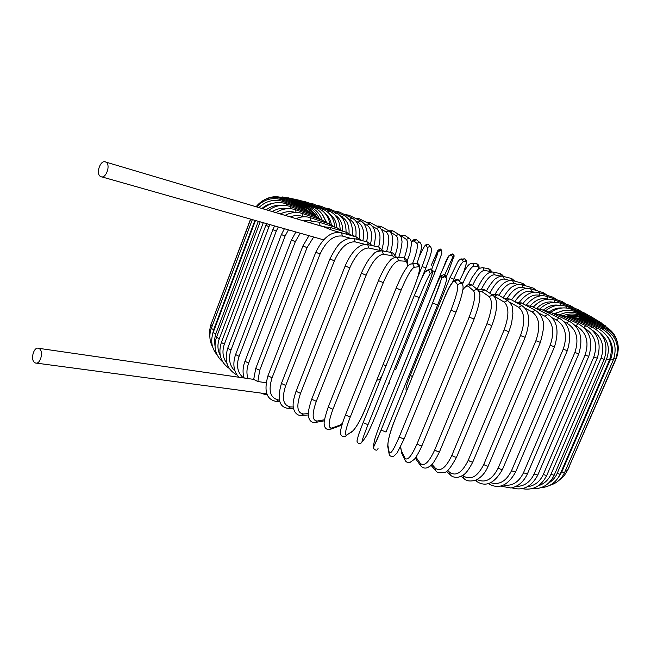 <?xml version="1.0" encoding="UTF-8"?>
<svg xmlns="http://www.w3.org/2000/svg" width="651" height="651" viewBox="0 0 651 651"><rect width="100%" height="100%" fill="white"/><g stroke="black" fill="none" stroke-linecap="round" stroke-linejoin="round"><path stroke-width="0.98" d="M266.031 382.715L257.861 381.543L253.711 379.387L255.77 368.36M34.568 362.517L35.447 362.989C40.199 364.942 43.942 351.686 39.459 348.749L38.637 348.309C33.885 346.324 30.117 359.498 34.568 362.517M36.342 363.112L266.82 393.855M323.514 239.82L313.676 237.021L307.02 247.665L259.692 370.297L257.861 381.543M355.088 236.606L353.078 235.589M105.779 162.066L105.771 162.058C100.579 158.999 95.258 174.053 100.636 176.535L100.718 176.576C105.901 179.595 111.207 164.459 105.779 162.066L323.84 226.898M339.952 232.464L330.903 229.779L324.206 227.004M101.694 176.852L313.676 237.021M532.933 287.994L534.284 289.85M521.833 284.682L523.005 287.449C517.643 286.513 512.443 290.053 507.398 298.085M526.301 288.417L523.005 287.449M522.265 283.242L523.746 285.252M518.147 284.495L513.834 283.307C508.83 282.68 503.882 286.692 498.975 295.351M512.508 280.524L513.834 283.307M511.165 278.4L512.776 280.581M509.66 280.418L504.273 279.076C499.512 278.848 494.727 283.584 489.918 293.284M502.784 276.276L503.329 276.415L504.273 279.076M499.683 273.493L500.334 273.64L501.36 276.179M501.034 276.203L494.378 274.779C490.39 274.852 486.069 279.71 481.414 289.345M492.685 271.972L493.377 272.118L494.378 274.779M477.118 289.142L479.095 290.126M487.851 268.562L488.698 268.708L489.739 271.329L484.214 270.442C480.967 270.824 477.093 275.845 472.593 285.512M490.764 272.102L489.739 271.329M482.245 267.642L483.164 267.781L484.214 270.442M475.669 263.663L476.849 263.761L477.915 266.373L473.83 266.088C471.121 266.951 467.516 272.598 462.999 283.03L462.438 284.406M478.794 268.953L477.915 266.373M471.446 263.354L472.74 263.427L473.83 266.088M460.102 281.981L462.999 283.03M462.617 259.334L464.83 258.821L465.929 261.433L463.284 261.735C461.38 262.923 458.231 268.741 453.828 279.189L452.575 282.257M463.626 272.183C466.051 265.323 466.816 261.743 465.929 261.433M460.249 259.301L462.161 259.082L463.284 261.735M450.036 277.635L453.828 279.189M410.325 375.358L412.409 376.612M441.134 275.821C440.434 275.869 437.488 282.217 432.313 294.862L383.764 414.736C378.719 427.341 375.643 435.836 374.537 440.206L373.405 446.106C373.267 448.181 375.83 442.835 381.079 430.075L432.614 302.975L437.627 304.961C443.144 291.184 446.049 282.933 446.366 280.207L446.431 278.416L445.577 277.171L444.779 276.732L441.427 278.254L441.134 275.821L444.413 274.331L446.008 277.603L448.238 272.142M450.321 254.663L452.714 253.923L453.837 256.527L452.632 257.405L444.893 274.543M448.23 272.151L453.837 256.527M448.913 255.77L451.493 254.761C446.472 255.648 444.788 265.893 440.727 273.868L401.171 371.55L440.727 273.859L448.751 255.998M453.617 257.869C454.455 255.892 454.154 254.574 452.714 253.923L451.493 254.761L452.632 257.405M438.156 251.636L440.719 250.464C438.668 250.326 437.496 251.799 437.212 254.891L431.703 269.351L438.156 251.636L437.977 250.204L431.214 265.348M437.977 250.204L440.499 249.056L441.793 251.335M441.76 250.391L440.499 249.056L441.923 253.125L435.21 271.646L395.743 369.312L394.4 369.117M432.573 270.759L435.21 271.646M417.747 277.236L422.068 266.495C426.161 255.941 427.959 249.602 427.471 247.453L425.852 245.46C424.916 245.15 422.784 248.763 419.447 256.315M425.852 245.46L428.472 244.337L429.693 246.192M421.62 278.555L425.876 268L421.539 278.734M427.471 247.453L430.132 246.314L431.084 247.111M422.068 266.495L425.876 267.968C428.797 259.131 433.745 250.074 430.132 246.314L428.472 244.337L425.762 244.906C425.469 245.142 424.362 245.411 419.464 256.242M383.073 364.56L386.027 365.756M412.506 263.712L412.807 262.955C416.811 252.36 418.162 245.834 416.868 243.376L413.808 240.821L411.334 242.221M413.808 240.821L416.396 239.674L417.315 240.422M416.868 243.376L419.496 242.205L420.269 242.758M412.807 262.955L414.248 263.671M404.295 257.934C407.697 248.015 408.405 241.846 406.395 239.422L401.911 236.321L400.609 236.199M401.911 236.321L404.474 235.141L405.182 235.621M406.395 239.422L408.999 238.225L409.634 238.624M407.078 260.945L409.821 253.996L411.448 244.125C411.522 241.244 410.708 239.275 408.999 238.225L404.474 235.141L400.324 235.776M390.242 231.919L392.74 230.763L393.31 231.113M394.921 255.729C398.558 245.248 398.957 238.543 396.117 235.605L390.372 232.073M396.117 235.605L398.681 234.376L399.209 234.685M395.255 256.559L396.63 257.145M379.069 227.297L381.73 226.825M386.539 251.628C389.713 241.505 389.558 234.946 386.084 231.951L381.315 229.242M386.084 231.951L389.046 230.934M368.051 223.195L370.492 222.756M378.613 246.973C381.022 237.534 380.265 231.374 376.351 228.485L372.453 226.402M376.351 228.485L379.191 227.378M357.407 219.346L359.645 218.931M370.582 243.718C372.641 234.401 371.436 228.232 366.977 225.23L363.95 223.675M366.977 225.23L369.703 224.034M347.186 215.766L349.245 215.351M362.876 240.805C364.633 231.544 363.014 225.344 358.009 222.194L355.869 221.137M358.009 222.194L360.621 220.917M337.454 212.47L339.35 212.047M355.82 236.809C356.797 228.208 354.697 222.406 349.522 219.411L348.293 218.817M349.522 219.411L352.012 218.052M328.291 209.476L330.033 209.036M349.05 233.465C349.424 225.327 346.926 219.81 341.563 216.889L341.27 216.75M341.563 216.889L343.923 215.457M319.755 206.815L321.35 206.343M342.678 230.975C342.695 223.448 340.107 218.126 334.899 215.009M334.313 214.407L336.429 213.146M311.919 204.495L313.367 203.991M336.819 227.769C336.315 221.535 333.849 216.881 329.422 213.813M327.746 212.193L329.569 211.144M304.847 202.559L306.157 202.005M331.392 224.75C330.553 219.981 328.438 216.181 325.044 213.341M321.871 210.371L323.409 209.467M298.614 201.004L299.777 200.402M326.493 222.268L322.115 214.122M316.728 208.947L318.005 208.141M293.292 199.873L294.309 199.214M322.139 220.054L321.594 218.72M312.374 207.921L313.416 207.181M288.938 199.182L289.817 198.449M308.867 207.319L309.697 206.595M285.634 198.946L286.359 198.14M306.255 207.14L306.849 206.391L286.31 198.124L275.666 196.724M283.429 199.19L283.999 198.303M304.595 207.417L305.042 206.627L283.974 198.286C277.643 195.935 271.467 196.252 265.453 199.239M282.396 199.938L282.803 198.946M303.936 208.149L304.253 207.287L282.794 198.946C272.094 195.544 263.183 198.14 256.063 206.741M282.558 201.232L282.835 200.101C272.663 196.838 263.948 199.116 256.681 206.928M212.275 325.809L210.867 324.808M304.334 209.321L304.522 208.369L282.835 200.101M273.778 203.088C269.278 203.657 265.339 205.464 261.938 208.491M283.966 203.12L284.08 201.745M254.891 220.494L213.634 329.74L211.306 328.373M213.634 329.74L212.446 334.785M305.824 210.94L305.815 209.874M281.289 205.399C275.796 204.951 270.783 206.408 266.259 209.777M286.668 205.61L286.635 203.909M258.276 221.462L215.733 333.979L213.178 332.515M215.733 333.979L214.439 339.936L214.985 345.917M308.428 212.999L308.248 211.827M288.059 208.654C282.583 207.547 277.35 208.523 272.362 211.591M290.68 208.719L290.517 206.587M263.224 222.87L219.306 338.78L216.514 337.226M219.306 338.78C217.239 344.558 217.524 350.026 220.152 355.186M312.163 215.514L311.805 214.212M265.836 225.254L268.985 226.711L224.383 344.135L221.364 342.491M295.399 212.47C290.37 210.973 285.341 211.469 280.304 213.951M269.831 224.75L268.985 226.711M295.977 212.462L295.717 209.777M224.383 344.135C221.869 351.418 222.723 357.847 226.947 363.413M317.037 218.467L316.484 217.019M274.51 226.084L272.859 229.657L276.252 231.17L230.983 350.002L227.728 348.277M303.74 216.799L302.674 216.441C298.638 215.123 294.464 215.269 290.134 216.873M278.213 227.134L276.252 231.17M302.674 216.441L302.251 213.455M230.983 350.002C228.11 358.611 229.469 365.65 235.06 371.119M323.026 221.861L322.278 220.25M281.427 234.539L285.04 236.167L239.088 356.349L235.597 354.551M313.457 221.592L310.763 220.713L302.015 220.404M288.336 230.023L285.04 236.167M310.763 220.713L310.096 217.621M239.088 356.349C236.036 365.561 237.485 372.746 243.425 377.897M330.122 225.661L329.17 223.871M291.477 239.967L295.318 241.684L248.674 363.136L244.963 361.264M324.507 226.8L316.972 224.855M300.144 233.383L295.318 241.684M320.121 225.433L319.202 222.235M248.674 363.136C246.583 368.8 246.387 373.943 248.072 378.573M338.284 229.876L337.112 227.858M347.447 234.474L346.063 232.204C346.096 222.601 342.833 216.222 336.233 213.064L321.155 206.261L315.906 205.114M330.903 229.779L329.536 227.264M302.959 245.875L307.02 247.665M259.692 370.297L255.745 368.442L302.943 245.915L308.859 235.865M266.959 394.197L265.478 394.677L260.701 393.017M315.808 252.214L320.064 254.069L272.077 377.775L267.952 375.782M350.376 238.266L342.418 236.069C333.548 235.068 326.102 241.073 320.064 254.069M342.418 236.069L341.498 232.814L340.994 232.676M272.077 377.775C268.066 390.633 270.206 398.038 278.49 399.999L279.328 400.064M357.537 239.446L355.942 236.842M278.49 399.999L276.317 401.431C266.495 399.649 263.696 391.129 267.927 375.863L315.792 252.254C323.14 237.322 331.709 230.845 341.498 232.814L356.431 236.98L361.671 240.496M329.919 258.927L334.362 260.848L285.724 385.49L281.419 383.455M365.138 244.377L355.186 241.895C347.308 241.375 340.359 247.689 334.362 260.848M355.186 241.895L354.12 238.583L353.485 238.421M285.724 385.49C281.549 398.379 283.144 405.524 290.509 406.924L293.267 406.981M368.458 244.792L367.278 241.92L366.659 241.765M290.509 406.924L288.271 408.364C279.271 407.396 276.976 399.112 281.387 383.537L329.902 258.968C335.143 248.601 339.35 242.782 342.524 241.521C345.697 238.901 349.563 237.924 354.12 238.583L367.278 241.92L372.266 245.622M345.168 265.95L349.766 267.911L300.518 393.367L296.05 391.3M381.047 250.716L368.897 247.998C362.102 247.974 355.723 254.614 349.766 267.911M368.897 247.998L367.701 244.63L366.871 244.45M300.518 393.367C296.172 406.273 297.165 413.141 303.496 413.955L308.33 413.654M380.078 250.383L378.898 247.079L378.109 246.9M303.496 413.955L301.25 415.411C298.654 415.663 296.433 414.345 294.577 411.456C292.86 407.233 291.9 403.84 296.018 391.381L345.152 265.99C350.572 253.296 356.797 248.031 358.359 247.152C361.077 244.955 364.186 244.117 367.701 244.63L378.898 247.079L383.569 251.131M361.403 273.208L366.139 275.21L316.313 401.317L311.699 399.226M394.636 257.414L392.463 255.753L383.406 254.297C377.792 254.81 372.038 261.775 366.139 275.21M383.406 254.297L382.113 250.887L380.981 250.716M316.313 401.317C311.788 414.231 312.13 420.798 317.338 421.018L324.515 419.732M392.463 255.753L391.186 252.409L390.144 252.23M317.338 421.018L315.149 422.499C312.667 422.825 310.73 421.726 309.315 419.203C308.379 416.144 306.711 414.28 311.666 399.315L361.386 273.249C364.178 266.21 369.597 258.04 369.874 258.048L373.584 254.045C374.724 252.124 377.572 251.074 382.113 250.887L391.186 252.409C393.188 252.865 394.612 254.468 395.458 257.235M378.459 280.622L383.309 282.648L332.946 409.251L328.218 407.16M407.176 266.91C407.469 263.313 406.867 261.417 405.386 261.23L398.583 260.742C394.221 261.8 389.127 269.099 383.309 282.648M398.583 260.742L397.2 257.308L395.564 257.218M332.946 409.251C328.234 422.149 327.884 428.415 331.888 428.032L339.887 425.152L342.393 423.419M405.386 261.23L404.027 257.861L402.546 257.739M339.887 425.152L337.902 426.617L331.074 429.09M331.888 428.032L329.87 429.53C327.095 429.798 325.313 428.659 324.524 426.112C324.621 423.956 322.188 425.168 328.185 407.241L378.443 280.662C381.478 273.094 386.539 264.68 387.386 263.826L390.03 260.62C391.528 258.545 393.912 257.446 397.2 257.308L404.027 257.861C407.209 259.521 408.323 262.451 407.388 266.65M396.19 288.1L401.089 290.143L350.238 417.079L345.469 414.956M350.238 417.079C345.347 429.945 344.257 435.893 346.991 434.925L352.736 430.995C356.276 427.658 360.662 419.74 365.895 407.233L414.06 287.449C418.975 274.722 420.522 267.821 418.707 266.755L414.248 267.26C411.196 268.871 406.81 276.504 401.089 290.143M414.248 267.26L412.799 263.81L410.325 264.103M418.707 266.755L417.291 263.378L414.964 263.598M365.895 407.233L414.093 287.384M352.736 430.995L351.109 432.41M346.991 434.925L345.339 436.373C343.305 437.13 341.775 436.471 340.766 434.404L340.611 430.913C341.067 427.512 342.662 422.23 345.396 415.078L396.142 288.149C399.079 281.069 401.805 275.406 404.312 271.158L407.298 266.755C408.633 264.688 410.464 263.712 412.799 263.81L417.291 263.378C419.049 264.086 419.879 265.486 419.757 267.569L419.268 271.434C418.438 275.324 416.721 280.646 414.101 287.408M414.28 295.578L419.26 297.613L367.994 424.704L363.12 422.645L414.264 295.611C419.716 282.298 423.37 274.388 425.233 271.858M367.994 424.704C362.908 437.529 361.077 443.16 362.493 441.614L365.911 436.658C368.214 432.785 371.941 424.566 377.084 412.002L425.502 292.128C430.555 279.442 432.817 272.818 432.272 272.273L430.23 273.77C428.545 275.943 424.883 283.893 419.26 297.613M430.23 273.77L428.749 270.311L425.363 271.695M432.272 272.273L430.824 268.896L427.561 270.141M365.911 436.658L365.317 437.521M432.614 302.975C438.123 289.19 441.061 280.955 441.427 278.254M437.618 304.993L386.01 432.036L381.079 430.075M374.358 441.126L374.537 440.206M373.267 447.489L373.405 446.106M462.291 284.178L461.038 283.104L457.555 284.585L454.805 281.199C452.811 280.736 449.157 286.806 443.844 299.395L395.108 419.195C390.161 431.841 387.768 440.589 387.923 445.447L389.176 452.274C390.388 454.878 393.717 449.833 399.144 437.138L450.98 310.185L455.969 312.114M450.98 310.185C456.367 296.36 458.564 287.832 457.555 284.585M404.068 438.994L399.144 437.138M459.744 281.558L458.223 279.743L454.805 281.199M387.866 447.123L387.923 445.447M389.095 453.902L389.176 452.274M400.666 446.676L401.244 450.362L404.873 458.052C407.42 461.136 411.497 456.375 417.104 443.77L469.159 317.127L474.115 319.047C476.906 311.748 478.664 305.775 479.38 301.12L479.803 296.685C480.283 294.024 479.331 291.526 476.939 289.199L473.513 290.72L468.354 286.407C467.109 285.504 465.27 286.603 462.853 289.703M477.964 289.939L471.706 284.918L468.354 286.407M469.159 317.127C474.424 303.285 475.873 294.48 473.513 290.72M474.099 319.08L421.986 445.618C420.57 445.805 418.943 445.194 417.104 443.77M472.878 285.879L471.706 284.918C469.33 283.429 466.393 284.926 462.885 289.402M400.471 447.066L401.244 450.362M401.276 452.258L404.906 459.98L404.873 458.052M415.965 457.173L420.318 463.366C424.167 466.881 428.976 462.389 434.738 449.882L486.94 323.726L491.822 325.59C494.304 319.12 495.81 313.457 496.339 308.598L496.363 302.121C496.095 298.907 494.801 296.547 492.482 295.025L489.129 296.596L481.626 291.404L478.851 291.143M493.312 295.562L484.905 289.874L481.626 291.404M486.94 323.726C492.075 309.884 492.807 300.835 489.129 296.596M491.806 325.63L439.555 451.664C438.286 451.875 436.683 451.281 434.738 449.882M485.801 290.484L484.905 289.874C482.464 288.946 480.316 289.15 478.444 290.492M439.555 451.664C431.8 467.418 430.116 465.717 427.87 467.483C425.176 468.679 422.751 468.085 420.595 465.693L420.318 463.366M431.963 464.383L435.332 468.15C440.442 472.056 445.943 467.809 451.851 455.407L504.118 329.902L508.887 331.709L511.54 323.693L512.898 313.668L512.467 308.476C512.817 306.491 511.149 303.83 507.479 300.518L504.224 302.129L493.45 295.668M508.154 300.917L497.673 294.553L494.475 296.132M504.118 329.902C509.123 316.077 509.155 306.824 504.224 302.129M508.87 331.741L456.571 457.116C455.44 457.352 453.861 456.782 451.851 455.407M498.373 294.976L491.432 294.309M456.571 457.116C450.907 467.613 446.83 472.699 444.34 472.366C439.506 473.228 436.642 472.659 435.763 470.649L435.332 468.15M447.628 470.356L449.768 472.382C456.058 476.613 462.218 472.585 468.24 460.298L520.491 335.59L525.129 337.324C530.288 323.531 528.343 314.978 527.692 313.644C526.911 310.324 524.942 307.646 521.768 305.612L518.635 307.272L509.562 302.121M522.322 305.921L509.863 298.907L506.95 300.192M520.491 335.59C525.373 321.814 524.755 312.374 518.635 307.272M525.121 337.356L472.838 461.917C471.837 462.169 470.307 461.632 468.24 460.298M510.425 299.224L503.63 298.174M472.838 461.917C466.23 474.913 462.91 475.539 458.792 477.102C455.163 477.744 452.315 477.02 450.264 474.929L449.768 472.382M462.706 475.376L463.463 476.003C470.852 480.503 477.614 476.67 483.75 464.513L535.903 340.733L540.379 342.385C543.78 330.171 544.496 322.717 542.519 320.007C541.673 316.101 539.24 312.854 535.212 310.258L532.225 311.984L524.771 307.988M535.667 310.503L521.361 302.902L518.782 303.927M535.903 340.733C540.655 327.022 539.427 317.436 532.225 311.984M540.363 342.418L488.193 466.035C487.314 466.295 485.833 465.79 483.75 464.513M521.817 303.146L515.063 301.836M488.169 466.1C485.304 472.984 481.073 477.696 475.49 480.226C470.152 481.642 466.311 481.081 463.968 478.534L463.463 476.003M477.053 479.518C485.28 483.408 492.335 479.567 498.21 468.004L550.185 345.282L554.481 346.845C559.388 330.749 557.126 319.942 547.678 314.425L544.846 316.199L538.979 313.204M548.052 314.612L532.054 306.491L529.784 307.378M550.185 345.282C554.815 331.652 553.033 321.96 544.846 316.199M554.465 346.877L502.491 469.428C501.718 469.697 500.293 469.225 498.21 468.004M532.428 306.678L525.674 305.197M502.491 469.428C494.532 483.4 485.955 487.42 476.752 481.48L476.06 479.99M490.732 482.733C499.301 485.264 506.226 481.268 511.499 470.754L563.213 349.205L567.306 350.677C572.107 334.948 569.356 324.076 559.046 318.062L556.393 319.91L552.121 317.802M559.355 318.217L541.86 309.648L539.858 310.454M563.213 349.205C567.721 335.68 565.45 325.915 556.393 319.91M567.298 350.702L515.584 472.081L511.499 470.754M542.169 309.803L535.399 308.192M515.584 472.081C507.788 485.752 498.764 489.642 488.519 483.75L488.323 483.62M503.695 485.044C512.223 486.33 518.823 482.236 523.485 472.764L574.874 352.476L578.755 353.851C583.467 338.447 580.293 327.551 569.234 321.163L566.777 323.067L564.1 321.789M569.487 321.277L550.689 312.358L548.939 313.115M574.874 352.476C579.276 339.073 576.583 329.268 566.777 323.067M578.747 353.875L527.367 473.977L523.485 472.764M550.941 312.48L544.163 310.779M515.926 486.403C524.006 486.533 530.06 482.407 534.105 474.018L585.094 355.072L588.748 356.349C593.387 341.262 589.855 330.374 578.169 323.693L575.915 325.663L574.809 325.15M578.365 323.783L558.485 314.596L556.971 315.336M585.094 355.072C589.399 341.816 586.339 332.01 575.915 325.663M588.74 356.374L537.767 475.124L534.105 474.018M558.688 314.693L551.91 312.936M527.448 486.728C534.626 485.792 539.899 481.732 543.276 474.546L593.818 357L597.236 358.18C601.801 343.378 597.984 332.531 585.794 325.655L583.817 327.526M585.949 325.72L565.19 316.353L563.888 317.094M593.818 357C597.992 344.151 594.778 334.443 584.191 327.892M597.227 358.205L546.71 475.547L543.276 474.546M565.345 316.427L558.615 314.645M538.393 485.736C544.138 483.929 548.321 480.137 550.958 474.351L600.995 358.262L604.177 359.344C608.685 344.81 604.649 334.044 592.076 327.038L590.53 328.543M592.19 327.087L570.772 317.631L569.682 318.38M600.995 358.262C604.95 346.552 602.11 337.226 592.467 330.285M604.169 359.36L554.164 475.246L550.958 474.351M570.894 317.688L564.043 315.89M548.891 482.863C552.593 480.658 555.344 477.525 557.142 473.464L606.626 358.872L609.572 359.848C614.015 345.567 609.824 334.907 597 327.86L595.828 329.121M597.089 327.892L575.215 318.429L574.32 319.202M606.626 358.872C610.296 348.554 608.05 339.822 599.913 332.677M609.564 359.865L560.112 474.262L557.142 473.464M575.305 318.469L567.981 316.63M558.818 476.817L561.821 471.934L610.719 358.831L613.421 359.718C617.815 345.681 613.527 335.151 600.572 328.12L599.709 329.235M600.629 328.145L578.511 318.754L577.795 319.543M610.719 358.831C613.852 350.653 612.681 343.11 607.204 336.193M613.413 359.734L564.555 472.626L561.821 471.934M578.568 318.778L570.024 316.891M613.926 358.449L615.756 358.978C620.094 345.168 615.773 334.793 602.81 327.844L602.199 328.877M615.748 358.994L567.509 470.38L565.662 470.063M580.7 318.624L580.122 319.438M616.285 357.643L616.611 357.659C620.899 344.07 616.603 333.865 603.737 327.054L603.322 328.063M616.603 357.676L568.689 467.67M603.737 327.054L581.701 318.03L581.319 318.884M603.363 325.76L603.143 326.81M581.62 317.004L581.408 317.916M601.776 324.003L601.736 325.101M611.012 330.724L601.825 324.027L580.521 315.597L580.423 316.565M599.026 321.822L599.148 322.969M578.308 313.766L578.405 314.881M595.169 319.234L595.453 320.43M560.324 314.49L559.697 314.775M575.167 311.601L575.411 312.871M590.278 316.272L590.717 317.533M563.628 310.592L554.855 313.375M571.114 309.103L571.488 310.584M584.427 312.985L585.005 314.303M562.122 307.972C557.622 307.687 553.383 308.965 549.403 311.821M566.199 306.304L566.695 308.029M577.673 309.388L578.389 310.771M558.615 305.262C553.122 304.424 547.987 306.1 543.194 310.307M560.47 303.228L561.072 305.254M570.097 305.522L570.943 306.979M553.757 302.316C547.792 300.982 542.169 302.959 536.896 308.265M554.001 299.908L554.668 302.284M561.764 301.421L562.741 302.959M547.849 299.151L547.564 299.053C541.542 297.434 535.789 299.68 530.321 305.799M546.84 296.36L547.564 299.053M552.748 297.116L553.846 298.736M541.217 295.766L539.931 295.342C533.918 293.902 528.23 296.685 522.851 303.691M539.052 292.625L539.931 295.342M543.121 292.625L544.342 294.358M534.015 292.185L531.721 291.469C525.731 290.265 520.108 293.682 514.86 301.722M530.695 288.727L531.721 291.469M503.117 297.865C507.544 290.818 510.832 287.026 512.98 286.473C515.446 284.69 518.522 284.129 522.208 284.796L533.307 288.108L537.042 290.72M526.163 285.976L522.704 283.364L512.964 280.646C506.755 279.588 500.879 283.982 495.338 293.829M514.868 281.183L511.694 278.53L503.329 276.415C501.433 275.707 498.951 276.398 495.883 278.473C494.467 278.498 487.176 288.564 486.566 291.005M503.207 276.366C503.223 275.666 502.263 274.763 500.334 273.64L493.377 272.118C489.519 271.703 484.718 272.867 477.11 289.158L477.069 289.256M491.326 271.988C491.554 271.028 490.675 269.929 488.698 268.708L483.164 267.781C480.479 267.683 478.461 268.578 477.102 270.466L471.91 277.774L468.525 284.674M478.941 268.847C479.429 266.422 478.729 264.729 476.849 263.761L472.74 263.427C470.876 263.118 469.102 264.094 467.418 266.357L464.7 270.328L459.476 280.841M463.667 272.118C466.743 262.996 466.01 264.225 466.393 262.613C466.922 261.287 466.401 260.018 464.83 258.821L462.161 259.082C460.884 258.52 459.443 259.432 457.848 261.808L450.02 277.651L410.293 375.407C405.939 386.645 406.061 388.419 405.98 388.842L406.297 391.642M388.354 384.09L389.477 382.902M382.218 375.212C378.923 380.615 379.94 379.525 376.823 380.119M411.31 242.066C412.661 239.91 414.361 239.112 416.396 239.674L419.496 242.205C421.002 243.189 421.604 244.906 421.303 247.356C421.848 247.714 420.432 253.027 417.055 263.297M407.233 261.515L407.445 261.002M388.859 230.804L392.74 230.763L398.681 234.376C400.642 235.581 401.683 237.615 401.822 240.479C402.855 241.285 399.519 256.942 398.558 257.422M377.214 226.328C377.783 225.921 379.126 225.995 381.258 226.556L388.598 230.682C391.341 232.716 392.691 235.646 392.659 239.454C393.196 238.242 391.853 249.52 390.51 252.238M365.886 222.097L370.094 222.544L378.809 227.175C383.992 230.389 385.075 237.648 382.072 248.967M354.909 218.126L359.303 218.752L369.369 223.863C373.243 226.41 377.629 230.918 373.91 245.988M344.355 214.423L348.952 215.204L360.329 220.779C365.764 222.805 369.076 233.538 366.505 241.724M334.288 211.005L339.098 211.925L351.76 217.939C357.887 220.917 360.385 227.712 359.262 238.315M324.784 207.897L329.813 208.938L343.704 215.359C350.165 218.5 353.062 225.173 352.386 235.385M307.728 202.689L313.196 203.918L329.406 211.07C336.03 214.187 339.61 220.217 340.147 229.16M300.323 200.63L306.011 201.94L323.27 209.41C330.033 212.543 333.873 218.386 334.801 226.955M293.723 198.978L299.663 200.353L317.891 208.092C324.418 211.038 328.438 216.384 329.943 224.139M287.726 197.717L294.211 199.173L313.326 207.14C319.576 209.891 323.685 214.765 325.646 221.755M282.029 196.895L289.744 198.417L309.624 206.57C315.629 209.142 319.779 213.626 322.058 219.997M306.849 206.391C312.342 208.686 316.37 212.568 318.933 218.044M305.042 206.627C309.966 208.629 313.782 211.941 316.484 216.547M250.489 219.241L210.997 324.483M304.253 207.287C308.574 208.995 312.081 211.746 314.775 215.53M250.651 219.289L210.843 324.873L209.508 330.822L209.858 336.901M304.522 208.369L313.538 214.602M258.911 207.588C266.226 200.638 274.632 198.693 284.129 201.761L305.872 209.899L313.172 214.35M252.287 219.753L211.282 328.43C209.02 334.858 209.467 341.026 212.633 346.942M262.817 208.751C270.059 202.713 278.026 201.11 286.717 203.942L308.338 211.86L314.669 215.473M255.428 220.648L213.154 332.58C210.354 340.937 211.689 348.391 217.141 354.933M268.472 210.428C275.471 205.35 282.851 204.089 290.631 206.627L311.927 214.252L317.859 217.548M260.123 221.983L216.49 337.291C213.341 347.211 215.424 355.422 222.732 361.915M229.347 368.515C220.599 362.461 217.93 353.81 221.332 342.564L266.446 223.781M275.886 212.641C282.444 208.54 289.109 207.604 295.88 209.834L316.638 217.076L322.44 220.298M285.089 215.375C290.989 212.275 296.775 211.656 302.455 213.528L322.481 220.315L328.259 223.57M272.859 229.657L227.695 348.35C224.082 360.817 227.199 369.711 237.062 375.033M238.844 377.238C233.595 371.395 232.505 363.86 235.572 354.624L281.411 234.572L284.316 228.875M296.075 218.638C301.063 216.531 305.824 216.222 310.348 217.703L329.422 223.952L335.127 227.24M244.174 378.011C242.465 373.007 242.717 367.449 244.939 361.338L291.461 240.007L295.798 232.147M308.875 222.447L313.611 221.576L318.827 222.121L337.43 227.964L343.02 231.292M253.711 379.387L38.637 348.309M323.873 226.865L329.935 227.386L346.454 232.317L351.377 235.206M354.063 235.882L351.182 235.019M265.844 394.726L267.276 394.913M276.773 401.464L279.808 401.716M288.849 408.372L293.511 408.47M301.983 415.371L308.354 414.964M316.093 422.328L324.361 420.831M342.271 423.825L339.057 426.21M365.927 407.209C361.834 417.771 357.326 425.9 352.386 431.597M361.492 442.794C359.262 444.137 357.749 443.567 356.951 441.093L358.514 434.844L363.095 422.719L414.264 295.619C421.645 279.279 424.216 268.928 428.749 270.311L430.824 268.896C432.809 270.035 433.224 271.849 432.052 274.34M378.076 448.319C377.295 450.883 375.676 450.777 373.218 448.018L381.079 430.091L432.614 302.984L441.354 279.198C441.752 277.212 442.9 276.39 444.779 276.732L444.413 274.331L446.049 276.048M455.985 312.138C461.575 298.532 463.463 287.685 463.007 288.092C463.292 285.675 462.633 284.015 461.038 283.104L458.223 279.743C454.211 278.189 449.41 284.731 443.827 299.37L395.108 419.154C390.348 430.791 387.89 439.889 387.744 446.448L388.997 453.291C389.2 455.765 390.73 456.782 393.586 456.343L397.077 453.031L404.068 439.051L455.969 312.179M404.906 459.98C405.972 462.104 407.664 462.926 409.975 462.446L414.239 459.411C414.02 460.062 418.837 453.259 421.986 445.618M420.465 465.514L415.289 458.109M435.568 470.429L431.019 465.319M450.044 474.725L446.399 471.259M463.756 478.363L461.201 476.223M476.556 481.333L475.222 480.332M500.473 486.102L510.693 487.941C512.264 487.916 514.648 487.062 517.838 485.386C521.858 482.749 525.032 478.949 527.367 473.977M511.727 487.77C522.712 491.147 531.395 486.932 537.767 475.124M522.118 488.649C532.892 490.683 541.087 486.321 546.71 475.547M531.769 488.681C541.86 489.34 549.33 484.865 554.164 475.246M540.924 487.705C549.745 486.981 556.141 482.497 560.112 474.262M549.981 485.255C556.719 483.294 561.577 479.087 564.555 472.626M569.649 316.825L580.668 318.616L602.81 327.844M559.233 480.153L564.091 475.889L567.509 470.38M581.701 318.03C577.299 316.264 572.766 315.8 568.111 316.638M567.428 470.575L569.015 467.573M616.904 340.31C614.625 333.507 610.125 328.657 603.387 325.777L581.644 317.021C576.583 315.043 571.432 314.767 566.183 316.199M580.521 315.597C574.792 313.432 569.039 313.432 563.261 315.613M606.073 326.249L599.099 321.846L578.381 313.798C572.115 311.495 565.898 311.821 559.738 314.783M601.223 322.815L595.274 319.267L575.264 311.642C568.64 309.274 562.138 309.933 555.767 313.603M595.877 319.511L590.408 316.321L571.236 309.152C564.205 306.735 557.411 307.817 550.836 312.415M589.798 316.093L584.574 313.041L566.346 306.361C559.103 303.952 552.154 305.457 545.497 310.885M582.84 312.407L577.852 309.453L560.649 303.293C553.423 300.965 546.506 302.829 539.882 308.875M575.053 308.452L570.3 305.596L554.204 299.981C546.889 297.71 539.923 300.087 533.291 307.117M566.516 304.277L562 301.503L547.076 296.441C539.785 294.276 532.843 297.181 526.26 305.181M557.28 299.899L553.024 297.206L539.329 292.714C532.518 290.712 525.886 293.861 519.425 302.162M547.434 295.375L543.439 292.73L531.021 288.824C524.437 286.953 517.952 290.631 511.556 299.859"/></g></svg>
